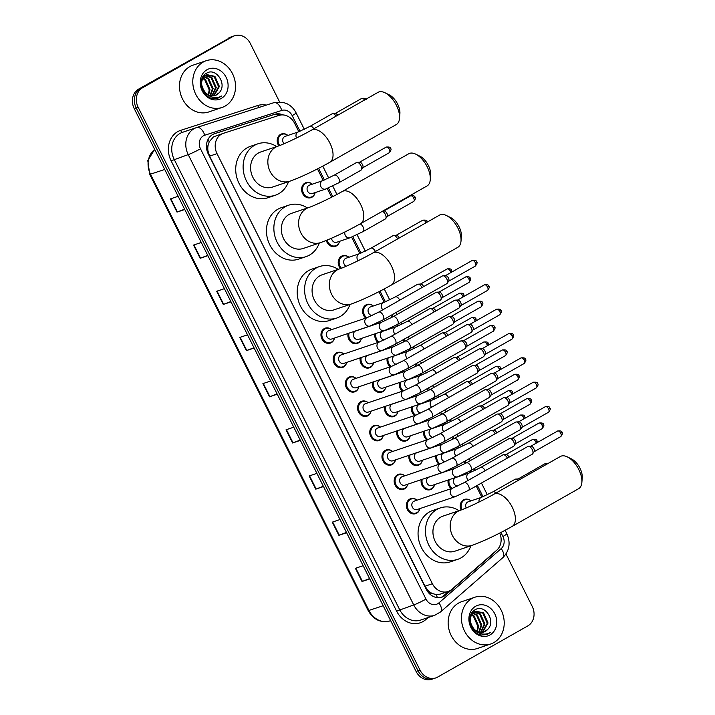 <?xml version="1.0" encoding="UTF-8"?>
<svg xmlns="http://www.w3.org/2000/svg" width="715" height="715" viewBox="0 0 715 715"><rect width="100%" height="100%" fill="white"/><g stroke="black" fill="none" stroke-linecap="round" stroke-linejoin="round"><path stroke-width="1.07" d="M315.109 192.692A7.901 6.712 -108.7 0 1 311.972 197.206A7.901 6.712 -108.7 0 1 310.971 197.653A7.901 6.712 -108.7 0 1 302.311 192.916A7.901 6.712 -108.7 0 1 304.921 183.129A7.901 6.712 -108.7 0 1 305.922 182.683A7.901 6.712 -108.7 0 1 312.214 184.121M339.509 241.411A7.901 6.712 -108.7 0 1 336.372 245.933A7.901 6.712 -108.7 0 1 335.38 246.38A7.901 6.712 -108.7 0 1 326.308 240.455M340.519 268.554A7.901 6.712 -108.7 0 1 341.52 256.22A7.901 6.712 -108.7 0 1 342.521 255.773A7.901 6.712 -108.7 0 1 348.813 257.212M365.767 318.104A7.901 6.712 -108.7 0 1 365.928 304.947A7.901 6.712 -108.7 0 1 366.92 304.501A7.901 6.712 -108.7 0 1 373.212 305.94M461.077 510.01A7.901 6.712 -108.7 0 1 463.526 499.856A7.901 6.712 -108.7 0 1 464.518 499.41A7.901 6.712 -108.7 0 1 470.819 500.849M278.814 145.851A7.901 6.712 -108.7 0 1 280.521 134.402A7.901 6.712 -108.7 0 1 281.513 133.964A7.901 6.712 -108.7 0 1 287.814 135.394M361.379 338.508A7.901 6.712 -108.7 0 1 358.242 343.021A7.901 6.712 -108.7 0 1 357.25 343.468A7.901 6.712 -108.7 0 1 350.252 341.359A7.901 6.712 -108.7 0 1 348.062 333.467M373.588 362.871A7.901 6.712 -108.7 0 1 370.442 367.385A7.901 6.712 -108.7 0 1 369.449 367.832A7.901 6.712 -108.7 0 1 362.451 365.723A7.901 6.712 -108.7 0 1 360.262 357.831M385.787 387.235A7.901 6.712 -108.7 0 1 382.641 391.749A7.901 6.712 -108.7 0 1 381.649 392.195A7.901 6.712 -108.7 0 1 374.651 390.077A7.901 6.712 -108.7 0 1 372.461 382.194M397.987 411.599A7.901 6.712 -108.7 0 1 394.841 416.112A7.901 6.712 -108.7 0 1 393.849 416.559A7.901 6.712 -108.7 0 1 386.851 414.441A7.901 6.712 -108.7 0 1 384.661 406.558M410.187 435.962A7.901 6.712 -108.7 0 1 407.05 440.476A7.901 6.712 -108.7 0 1 406.048 440.923A7.901 6.712 -108.7 0 1 399.05 438.804A7.901 6.712 -108.7 0 1 396.861 430.922M422.386 460.326A7.901 6.712 -108.7 0 1 419.249 464.839A7.901 6.712 -108.7 0 1 418.248 465.286A7.901 6.712 -108.7 0 1 411.25 463.168A7.901 6.712 -108.7 0 1 409.06 455.285M434.586 484.69A7.901 6.712 -108.7 0 1 431.449 489.203A7.901 6.712 -108.7 0 1 430.448 489.65A7.901 6.712 -108.7 0 1 423.45 487.532A7.901 6.712 -108.7 0 1 421.26 479.649M334.459 338.15A7.901 6.712 -108.7 0 1 331.322 342.664A7.901 6.712 -108.7 0 1 330.321 343.111A7.901 6.712 -108.7 0 1 321.661 338.383A7.901 6.712 -108.7 0 1 324.27 328.596A7.901 6.712 -108.7 0 1 325.262 328.149A7.901 6.712 -108.7 0 1 331.563 329.588M346.659 362.514A7.901 6.712 -108.7 0 1 343.522 367.027A7.901 6.712 -108.7 0 1 342.521 367.474A7.901 6.712 -108.7 0 1 333.86 362.746A7.901 6.712 -108.7 0 1 336.47 352.96A7.901 6.712 -108.7 0 1 337.462 352.513A7.901 6.712 -108.7 0 1 343.763 353.952M358.858 386.878A7.901 6.712 -108.7 0 1 355.721 391.391A7.901 6.712 -108.7 0 1 354.72 391.838A7.901 6.712 -108.7 0 1 346.06 387.11A7.901 6.712 -108.7 0 1 348.67 377.323A7.901 6.712 -108.7 0 1 349.662 376.877A7.901 6.712 -108.7 0 1 355.963 378.315M371.058 411.241A7.901 6.712 -108.7 0 1 367.921 415.755A7.901 6.712 -108.7 0 1 366.92 416.202A7.901 6.712 -108.7 0 1 358.26 411.465A7.901 6.712 -108.7 0 1 360.869 401.687A7.901 6.712 -108.7 0 1 361.87 401.24A7.901 6.712 -108.7 0 1 368.162 402.679M383.258 435.605A7.901 6.712 -108.7 0 1 380.121 440.118A7.901 6.712 -108.7 0 1 379.129 440.565A7.901 6.712 -108.7 0 1 370.459 435.828A7.901 6.712 -108.7 0 1 373.069 426.051A7.901 6.712 -108.7 0 1 374.07 425.604A7.901 6.712 -108.7 0 1 380.362 427.034M395.458 459.968A7.901 6.712 -108.7 0 1 392.32 464.482A7.901 6.712 -108.7 0 1 391.328 464.929A7.901 6.712 -108.7 0 1 382.659 460.192A7.901 6.712 -108.7 0 1 385.269 450.414A7.901 6.712 -108.7 0 1 386.27 449.967A7.901 6.712 -108.7 0 1 392.562 451.397M407.657 484.332A7.901 6.712 -108.7 0 1 404.52 488.846A7.901 6.712 -108.7 0 1 403.528 489.292A7.901 6.712 -108.7 0 1 394.859 484.555A7.901 6.712 -108.7 0 1 397.469 474.778A7.901 6.712 -108.7 0 1 398.469 474.331A7.901 6.712 -108.7 0 1 404.762 475.761M419.857 508.696A7.901 6.712 -108.7 0 1 416.72 513.209A7.901 6.712 -108.7 0 1 415.728 513.656A7.901 6.712 -108.7 0 1 407.067 508.919A7.901 6.712 -108.7 0 1 409.668 499.133A7.901 6.712 -108.7 0 1 410.669 498.695A7.901 6.712 -108.7 0 1 416.961 500.125M208.083 145.431A4.933 4.192 71.3 0 0 207.877 150.749L207.994 150.981A14.809 12.584 -108.7 0 1 208.083 145.431L209.209 141.829L213.454 136.887L223.277 133.356A14.809 12.584 71.3 0 0 221.418 134.197A14.809 12.584 71.3 0 0 217.02 153.636L432.387 583.717A14.809 12.584 71.3 0 0 448.135 591.502A14.809 12.584 71.3 0 0 451.808 589.375L496.719 550.237A14.809 12.584 71.3 0 0 499.758 533.068M298.825 131.748L294.571 123.248A14.809 12.584 71.3 0 0 278.975 115.419L223.429 133.312A14.809 12.584 71.3 0 0 223.277 133.356M432.486 593.548A14.809 12.584 -108.7 0 1 428.097 590.536L428.214 590.76A4.933 4.192 71.3 0 0 432.486 593.548L435.9 594.523L440.288 594.147L448.135 591.502M207.994 150.981L209.611 156.138L424.978 586.22L428.097 590.536M481.83 497.193L476.226 486.003M469.63 472.829L468.995 471.56M465.018 463.615L464.026 461.64M457.43 448.475L456.796 447.197M452.818 439.251L451.826 437.276M445.231 424.111L444.596 422.842M440.619 414.888L439.627 412.913M433.031 399.748L432.396 398.478M428.41 390.524L427.427 388.549M420.831 375.384L420.197 374.115M416.21 366.16L415.227 364.185M408.631 351.02L407.997 349.751M404.011 341.797L403.028 339.822M396.432 326.657L395.797 325.388M391.811 317.433L390.828 315.458M384.232 302.293L378.932 291.702M359.833 253.566L351.628 237.183M331.608 197.206L327.229 188.456M323.225 180.475L317.442 168.919M377.967 342.467A7.901 6.712 -108.7 0 1 374.982 333.825M390.167 366.831A7.901 6.712 -108.7 0 1 387.19 358.188M402.366 391.194A7.901 6.712 -108.7 0 1 399.39 382.552M414.566 415.558A7.901 6.712 -108.7 0 1 411.59 406.915M426.766 439.922A7.901 6.712 -108.7 0 1 423.789 431.279M438.974 464.285A7.901 6.712 -108.7 0 1 435.989 455.643M451.174 488.649A7.901 6.712 -108.7 0 1 448.189 480.006M283.024 114.918A14.809 12.584 71.3 0 0 274.676 114.32L214.661 133.642A14.809 12.584 71.3 0 0 214.518 133.696A14.809 12.584 71.3 0 0 212.65 134.527A14.809 12.584 71.3 0 0 208.262 153.966L426.274 589.339A14.809 12.584 71.3 0 0 442.013 597.123A14.809 12.584 71.3 0 0 445.695 594.996L494.208 552.713A14.809 12.584 71.3 0 0 495.763 551.068M505.979 554.018L532.237 606.436A14.809 12.584 -108.7 0 1 527.84 625.875L437.643 677.078A14.809 12.584 -108.7 0 1 435.775 677.918A14.809 12.584 -108.7 0 1 420.036 670.134L138.156 107.232A14.809 12.584 -108.7 0 1 142.544 87.793L232.741 36.59A14.809 12.584 -108.7 0 1 234.609 35.75A14.809 12.584 -108.7 0 1 250.348 43.535L279.565 101.87M435.775 677.918L431.833 679.25A14.809 12.584 -108.7 0 1 416.094 671.465L134.214 108.564A14.809 12.584 -108.7 0 1 138.603 89.125L230.775 37.252A14.809 12.584 -108.7 0 1 232.643 36.42A14.809 12.584 -108.7 0 0 230.775 37.252L140.578 88.454L232.741 36.59M134.214 108.564L136.181 107.894A14.809 12.584 -108.7 0 1 140.578 88.454A14.809 12.584 -108.7 0 0 136.181 107.894L418.06 670.795L136.181 107.894L138.156 107.232M433.808 678.58A14.809 12.584 -108.7 0 1 418.06 670.795A14.809 12.584 -108.7 0 0 433.808 678.58M448.779 591.251L443.72 595.667A14.809 12.584 -108.7 0 1 441.012 597.4M213.91 133.919L272.701 114.981A14.809 12.584 -108.7 0 1 279.967 115.151M369.584 578.596L362.013 581.51L369.735 578.9M363.131 565.708L355.409 568.318L362.013 581.51M346.462 532.425L338.892 535.338L346.614 532.729M340.009 519.528L332.287 522.147L338.892 535.338M323.341 486.245L315.771 489.158L323.493 486.549M316.888 473.357L309.157 475.967L315.771 489.158M300.22 440.074L292.641 442.987L300.372 440.369M293.767 427.177L286.036 429.795L292.641 442.987M184.604 209.191L177.025 212.105L184.756 209.495M178.151 196.303L170.42 198.913L177.025 212.105M207.725 255.371L200.155 258.285L207.877 255.666M201.273 242.474L193.542 245.084L200.155 258.285M230.847 301.542L223.277 304.456L230.999 301.846M224.394 288.654L216.672 291.264L223.277 304.456M253.968 347.722L246.398 350.636L254.12 348.017M247.515 334.826L239.793 337.435L246.398 350.636M277.098 393.894L269.519 396.807L277.25 394.197M270.636 381.006L262.914 383.615L269.519 396.807M228.8 37.922A14.809 12.584 -108.7 0 1 230.668 37.082L234.609 35.75M225.18 106.061A24.685 20.976 -108.7 0 1 222.07 107.456A24.685 20.976 -108.7 0 1 194.998 92.664A24.685 20.976 -108.7 0 1 203.158 62.089A24.685 20.976 -108.7 0 1 206.26 60.695A24.685 20.976 -108.7 0 1 233.331 75.486A24.685 20.976 -108.7 0 1 225.18 106.061M222.07 107.456L208.762 111.951A24.685 20.976 -108.7 0 1 181.69 97.169A24.685 20.976 -108.7 0 1 189.85 66.584A24.685 20.976 -108.7 0 1 192.952 65.19L206.26 60.695M213.579 95.855L218.602 86.738L214.151 76.621L206.733 74.825M213.982 95.801L219.389 86.47L214.929 76.362L207.118 74.682L205.008 75.549L201.836 79.043M207.118 74.682L205.786 75.29C200.441 79.794 200.263 85.478 205.259 92.342A11.154 9.483 -108.7 0 0 215.278 95.479A11.154 9.483 -108.7 0 0 216.681 94.845A11.154 9.483 -108.7 0 0 219.013 92.887C227.736 84.54 216.082 67.299 206.823 73.073C196.848 77.434 201.174 96.838 212.578 98.482L218.057 98.116L221.766 95.944L219.496 96.999C214.035 98.572 209.289 97.017 205.259 92.342M211.89 95.873L215.474 87.793L211.023 77.685L205.25 75.629M204.83 75.656L203.596 75.888M212.319 95.899L216.261 87.534L211.801 77.417L205.607 75.397M205.196 75.45L203.444 75.951M210.076 95.515L212.346 88.857L207.886 78.739L203.909 76.836M203.453 76.755L202.935 76.702M210.541 95.64L213.124 88.589L208.673 78.471L204.231 76.487M203.784 76.442L203.123 76.416M202.747 78.534L204.758 79.794L209.218 89.911L208.521 93.665A11.154 9.483 -108.7 0 1 208.145 94.684M208.619 94.934L209.996 89.643L205.545 79.535L203.015 78.051M202.854 90.546L206.34 94.183L208.288 95.247M215.161 95.515L219.013 92.887M206.984 69.739A16.096 13.674 -108.7 0 1 226.119 77.292A16.096 13.674 -108.7 0 1 221.346 98.411A16.096 13.674 -108.7 0 1 202.211 90.859A16.096 13.674 -108.7 0 1 206.984 69.739M218.048 98.125L221.766 95.944M385.028 92.78L389.264 94.872A13.576 7.061 60.4 0 1 397.62 104.068A13.576 7.061 60.4 0 1 399.9 113.605L399.524 118.324A18.51 9.626 -119.6 0 0 396.414 105.32A18.51 9.626 -119.6 0 0 385.028 92.78A18.51 9.626 -119.6 0 0 378.038 92.342L311.526 130.103A18.51 9.626 60.4 0 1 329.901 143.08A18.51 9.626 60.4 0 1 329.803 162.296L396.316 124.544A18.51 9.626 -119.6 0 0 399.524 118.324M311.526 130.103C301.104 136.118 283.48 144.403 277.947 146.155L260.698 151.982A18.51 15.73 71.3 0 0 258.374 153.028A18.51 15.73 71.3 0 0 252.252 175.962A18.51 15.73 71.3 0 0 272.558 187.053L289.807 181.226C301.542 176.927 314.877 170.617 329.803 162.296M288.547 181.646A27.152 23.077 -108.7 0 1 278.743 193.702A27.152 23.077 -108.7 0 1 275.32 195.24A27.152 23.077 -108.7 0 1 245.549 178.965A27.152 23.077 -108.7 0 1 254.513 145.333A27.152 23.077 -108.7 0 1 257.936 143.795A27.152 23.077 -108.7 0 1 276.696 146.575M275.32 195.24L267.928 197.733A27.152 23.077 -108.7 0 1 238.158 181.467A27.152 23.077 -108.7 0 1 247.122 147.826A27.152 23.077 -108.7 0 1 250.545 146.298L257.936 143.795M415.764 154.172L420.009 156.263A13.576 7.061 60.4 0 1 428.365 165.46A13.576 7.061 60.4 0 1 430.636 174.996L430.269 179.715A18.51 9.626 -119.6 0 0 427.159 166.711A18.51 9.626 -119.6 0 0 415.764 154.172A18.51 9.626 -119.6 0 0 408.783 153.734L342.271 191.495A18.51 9.626 60.4 0 1 360.646 204.472A18.51 9.626 60.4 0 1 360.548 223.688L427.061 185.936A18.51 9.626 -119.6 0 0 430.269 179.715M342.271 191.495C331.849 197.51 314.216 205.795 308.692 207.547L291.443 213.374A18.51 15.73 71.3 0 0 289.11 214.42A18.51 15.73 71.3 0 0 282.997 237.353A18.51 15.73 71.3 0 0 303.303 248.445L320.552 242.617C332.287 238.318 345.613 232.009 360.548 223.688M319.292 243.037A27.152 23.077 -108.7 0 1 309.488 255.094A27.152 23.077 -108.7 0 1 306.065 256.631A27.152 23.077 -108.7 0 1 276.294 240.356A27.152 23.077 -108.7 0 1 285.258 206.724A27.152 23.077 -108.7 0 1 288.681 205.187A27.152 23.077 -108.7 0 1 307.432 207.967M306.065 256.631L298.673 259.125A27.152 23.077 -108.7 0 1 268.894 242.859A27.152 23.077 -108.7 0 1 277.867 209.218A27.152 23.077 -108.7 0 1 281.29 207.69L288.681 205.187M446.509 215.564L450.754 217.655A13.576 7.061 60.4 0 1 459.101 226.852A13.576 7.061 60.4 0 1 461.381 236.388L461.005 241.107A18.51 9.626 -119.6 0 0 457.904 228.103A18.51 9.626 -119.6 0 0 446.509 215.564A18.51 9.626 -119.6 0 0 439.519 215.126L373.007 252.887A18.51 9.626 60.4 0 1 391.391 265.864A18.51 9.626 60.4 0 1 391.284 285.079L457.797 247.327A18.51 9.626 -119.6 0 0 461.005 241.107M373.007 252.887C362.594 258.901 344.961 267.187 339.437 268.938L322.188 274.766A18.51 15.73 71.3 0 0 319.855 275.811A18.51 15.73 71.3 0 0 313.742 298.745A18.51 15.73 71.3 0 0 334.039 309.836L351.288 304.009C363.023 299.71 376.358 293.4 391.284 285.079M350.028 304.429A27.152 23.077 -108.7 0 1 340.224 316.486A27.152 23.077 -108.7 0 1 336.81 318.023A27.152 23.077 -108.7 0 1 307.03 301.748A27.152 23.077 -108.7 0 1 316.003 268.116A27.152 23.077 -108.7 0 1 319.417 266.579A27.152 23.077 -108.7 0 1 338.177 269.358M336.81 318.023L329.418 320.517A27.152 23.077 -108.7 0 1 299.639 304.25A27.152 23.077 -108.7 0 1 308.612 270.61A27.152 23.077 -108.7 0 1 312.026 269.081L319.417 266.579M567.37 456.912L571.607 459.003A13.576 7.061 60.4 0 1 579.963 468.2A13.576 7.061 60.4 0 1 582.242 477.736L581.867 482.446A18.51 9.626 -119.6 0 0 578.757 469.451A18.51 9.626 -119.6 0 0 567.37 456.912A18.51 9.626 -119.6 0 0 560.381 456.474L493.868 494.235A18.51 9.626 60.4 0 1 512.244 507.203A18.51 9.626 60.4 0 1 512.146 526.428L578.658 488.667A18.51 9.626 -119.6 0 0 581.867 482.446M493.868 494.235C483.447 500.25 465.823 508.535 460.29 510.278L443.041 516.114A18.51 15.73 71.3 0 0 440.717 517.159A18.51 15.73 71.3 0 0 434.595 540.093A18.51 15.73 71.3 0 0 454.901 551.185L472.15 545.357C483.885 541.058 497.22 534.749 512.146 526.428M470.89 545.777A27.152 23.077 -108.7 0 1 461.086 557.834A27.152 23.077 -108.7 0 1 457.663 559.371A27.152 23.077 -108.7 0 1 427.892 543.096A27.152 23.077 -108.7 0 1 436.856 509.464A27.152 23.077 -108.7 0 1 440.279 507.927A27.152 23.077 -108.7 0 1 459.03 510.707M457.663 559.371L450.271 561.865A27.152 23.077 -108.7 0 1 420.5 545.599A27.152 23.077 -108.7 0 1 429.465 511.958A27.152 23.077 -108.7 0 1 432.888 510.43L440.279 507.927M383.052 319.873L370.021 326.049L331.68 339.008A4.442 3.772 -108.7 0 1 326.809 336.345A4.442 3.772 -108.7 0 1 328.274 330.839A4.442 3.772 -108.7 0 1 328.837 330.589L367.179 317.63L378.673 312.142A4.442 2.306 60.4 0 1 383.079 315.261A4.442 2.306 60.4 0 1 383.204 315.512A4.442 2.306 60.4 0 1 383.052 319.873L446.821 283.676A4.442 2.306 60.4 0 1 446.607 283.766M334.477 338.061A7.4 6.292 -108.7 0 1 331.59 342.056A7.4 6.292 -108.7 0 1 330.661 342.476A7.4 6.292 -108.7 0 1 322.536 338.043A7.4 6.292 -108.7 0 1 324.985 328.864A7.4 6.292 -108.7 0 1 325.915 328.453A7.4 6.292 -108.7 0 1 331.635 329.642M378.673 312.142L442.433 275.945A4.442 2.306 60.4 0 1 442.648 275.856A4.442 2.306 60.4 0 1 443.014 275.784A4.442 2.306 60.4 0 1 446.839 279.065A4.442 2.306 60.4 0 1 447.259 283.256A4.442 2.306 60.4 0 1 446.821 283.676M445.391 275.704A3.209 1.671 60.4 0 1 445.66 275.65A3.209 1.671 60.4 0 1 448.43 278.019A3.209 1.671 60.4 0 1 448.725 281.049L447.259 283.256M395.261 344.237L382.221 350.413L343.879 363.372A4.442 3.772 -108.7 0 1 339.008 360.709A4.442 3.772 -108.7 0 1 340.474 355.203A4.442 3.772 -108.7 0 1 341.037 354.953L379.379 341.993L390.873 336.506A4.442 2.306 60.4 0 1 395.279 339.625A4.442 2.306 60.4 0 1 395.404 339.875A4.442 2.306 60.4 0 1 395.261 344.237L459.021 308.04A4.442 2.306 60.4 0 1 458.807 308.129M346.677 362.425A7.4 6.292 -108.7 0 1 343.79 366.42A7.4 6.292 -108.7 0 1 342.86 366.84A7.4 6.292 -108.7 0 1 334.736 362.407A7.4 6.292 -108.7 0 1 337.185 353.228A7.4 6.292 -108.7 0 1 338.115 352.817A7.4 6.292 -108.7 0 1 343.835 354.005M390.873 336.506L454.633 300.309A4.442 2.306 60.4 0 1 454.847 300.22A4.442 2.306 60.4 0 1 455.214 300.148A4.442 2.306 60.4 0 1 459.048 303.428A4.442 2.306 60.4 0 1 459.459 307.62A4.442 2.306 60.4 0 1 459.021 308.04M457.591 300.068A3.209 1.671 60.4 0 1 457.859 300.014A3.209 1.671 60.4 0 1 460.63 302.382A3.209 1.671 60.4 0 1 460.925 305.412L459.459 307.62M407.461 368.6L394.421 374.767L356.079 387.736A4.442 3.772 -108.7 0 1 351.208 385.072A4.442 3.772 -108.7 0 1 352.674 379.567A4.442 3.772 -108.7 0 1 353.237 379.316L391.579 366.357L403.072 360.869A4.442 2.306 60.4 0 1 407.479 363.989A4.442 2.306 60.4 0 1 407.604 364.23A4.442 2.306 60.4 0 1 407.461 368.6L471.221 332.404A4.442 2.306 60.4 0 1 471.006 332.493M358.876 386.788A7.4 6.292 -108.7 0 1 355.99 390.783A7.4 6.292 -108.7 0 1 355.06 391.203A7.4 6.292 -108.7 0 1 346.936 386.77A7.4 6.292 -108.7 0 1 349.385 377.592A7.4 6.292 -108.7 0 1 350.314 377.171A7.4 6.292 -108.7 0 1 356.034 378.369M403.072 360.869L466.832 324.673A4.442 2.306 60.4 0 1 467.047 324.583A4.442 2.306 60.4 0 1 467.413 324.512A4.442 2.306 60.4 0 1 471.248 327.792A4.442 2.306 60.4 0 1 471.659 331.983A4.442 2.306 60.4 0 1 471.221 332.404M469.791 324.431A3.209 1.671 60.4 0 1 470.059 324.378A3.209 1.671 60.4 0 1 472.829 326.746A3.209 1.671 60.4 0 1 473.124 329.776L471.659 331.983M419.66 392.964L406.62 399.131L368.279 412.099A4.442 3.772 -108.7 0 1 363.408 409.436A4.442 3.772 -108.7 0 1 364.873 403.93A4.442 3.772 -108.7 0 1 365.437 403.68L403.778 390.721L415.272 385.233A4.442 2.306 60.4 0 1 419.678 388.343A4.442 2.306 60.4 0 1 419.803 388.594A4.442 2.306 60.4 0 1 419.66 392.964L483.42 356.767A4.442 2.306 60.4 0 1 483.206 356.856M371.076 411.152A7.4 6.292 -108.7 0 1 368.189 415.147A7.4 6.292 -108.7 0 1 367.26 415.567A7.4 6.292 -108.7 0 1 359.136 411.134A7.4 6.292 -108.7 0 1 361.584 401.955A7.4 6.292 -108.7 0 1 362.514 401.535A7.4 6.292 -108.7 0 1 368.234 402.733M415.272 385.233L479.032 349.036A4.442 2.306 60.4 0 1 479.247 348.947A4.442 2.306 60.4 0 1 479.613 348.875A4.442 2.306 60.4 0 1 483.447 352.146A4.442 2.306 60.4 0 1 483.858 356.347A4.442 2.306 60.4 0 1 483.42 356.767M481.999 348.795A3.209 1.671 60.4 0 1 482.259 348.741A3.209 1.671 60.4 0 1 485.029 351.11A3.209 1.671 60.4 0 1 485.324 354.139L483.858 356.347M431.86 417.328L418.829 423.495L380.478 436.463A4.442 3.772 -108.7 0 1 375.607 433.799A4.442 3.772 -108.7 0 1 377.073 428.294A4.442 3.772 -108.7 0 1 377.636 428.044L415.978 415.084L427.472 409.597A4.442 2.306 60.4 0 1 431.878 412.707A4.442 2.306 60.4 0 1 432.003 412.957A4.442 2.306 60.4 0 1 431.86 417.328L495.62 381.131A4.442 2.306 60.4 0 1 495.406 381.22M383.276 435.515A7.4 6.292 -108.7 0 1 380.389 439.511A7.4 6.292 -108.7 0 1 379.459 439.931A7.4 6.292 -108.7 0 1 371.335 435.498A7.4 6.292 -108.7 0 1 373.784 426.319A7.4 6.292 -108.7 0 1 374.714 425.899A7.4 6.292 -108.7 0 1 380.434 427.096M427.472 409.597L491.232 373.4A4.442 2.306 60.4 0 1 491.446 373.302A4.442 2.306 60.4 0 1 491.813 373.239A4.442 2.306 60.4 0 1 495.647 376.51A4.442 2.306 60.4 0 1 496.058 380.711A4.442 2.306 60.4 0 1 495.62 381.131M494.199 373.159A3.209 1.671 60.4 0 1 494.458 373.105A3.209 1.671 60.4 0 1 497.229 375.473A3.209 1.671 60.4 0 1 497.524 378.503L496.058 380.711M444.06 441.691L431.029 447.858L392.678 460.826A4.442 3.772 -108.7 0 1 387.807 458.163A4.442 3.772 -108.7 0 1 389.282 452.658A4.442 3.772 -108.7 0 1 389.836 452.407L428.178 439.448L439.671 433.96A4.442 2.306 60.4 0 1 444.078 437.071A4.442 2.306 60.4 0 1 444.203 437.321A4.442 2.306 60.4 0 1 444.06 441.691L507.82 405.494A4.442 2.306 60.4 0 1 507.605 405.584M395.484 459.879A7.4 6.292 -108.7 0 1 392.589 463.874A7.4 6.292 -108.7 0 1 391.659 464.294A7.4 6.292 -108.7 0 1 383.535 459.861A7.4 6.292 -108.7 0 1 385.984 450.682A7.4 6.292 -108.7 0 1 386.913 450.262A7.4 6.292 -108.7 0 1 392.633 451.46M439.671 433.96L503.432 397.763A4.442 2.306 60.4 0 1 503.646 397.665A4.442 2.306 60.4 0 1 504.012 397.603A4.442 2.306 60.4 0 1 507.847 400.874A4.442 2.306 60.4 0 1 508.258 405.074A4.442 2.306 60.4 0 1 507.82 405.494M506.399 397.522A3.209 1.671 60.4 0 1 506.667 397.469A3.209 1.671 60.4 0 1 509.429 399.837A3.209 1.671 60.4 0 1 509.724 402.867L508.258 405.074M456.259 466.055L443.229 472.222L404.887 485.181A4.442 3.772 -108.7 0 1 400.007 482.527A4.442 3.772 -108.7 0 1 401.481 477.021A4.442 3.772 -108.7 0 1 402.036 476.771L440.377 463.812L451.871 458.324A4.442 2.306 60.4 0 1 456.286 461.434A4.442 2.306 60.4 0 1 456.402 461.684A4.442 2.306 60.4 0 1 456.259 466.055L520.02 429.849A4.442 2.306 60.4 0 1 519.805 429.947M407.684 484.243A7.4 6.292 -108.7 0 1 404.788 488.238A7.4 6.292 -108.7 0 1 403.859 488.658A7.4 6.292 -108.7 0 1 395.735 484.225A7.4 6.292 -108.7 0 1 398.183 475.046A7.4 6.292 -108.7 0 1 399.122 474.626A7.4 6.292 -108.7 0 1 404.833 475.824M451.871 458.324L515.631 422.127A4.442 2.306 60.4 0 1 515.846 422.029A4.442 2.306 60.4 0 1 516.212 421.966A4.442 2.306 60.4 0 1 520.046 425.237A4.442 2.306 60.4 0 1 520.457 429.438A4.442 2.306 60.4 0 1 520.02 429.849M518.598 421.886A3.209 1.671 60.4 0 1 518.867 421.832A3.209 1.671 60.4 0 1 521.628 424.201A3.209 1.671 60.4 0 1 521.923 427.23L520.457 429.438M468.459 490.41L455.428 496.585L417.086 509.545A4.442 3.772 -108.7 0 1 412.206 506.89A4.442 3.772 -108.7 0 1 413.681 501.385A4.442 3.772 -108.7 0 1 414.235 501.135L452.577 488.166L464.071 482.688A4.442 2.306 60.4 0 1 468.486 485.798A4.442 2.306 60.4 0 1 468.602 486.048A4.442 2.306 60.4 0 1 468.459 490.41L532.219 454.213A4.442 2.306 60.4 0 1 532.014 454.311M419.884 508.606A7.4 6.292 -108.7 0 1 416.988 512.601A7.4 6.292 -108.7 0 1 416.058 513.021A7.4 6.292 -108.7 0 1 407.943 508.579A7.4 6.292 -108.7 0 1 410.383 499.41A7.4 6.292 -108.7 0 1 411.322 498.99A7.4 6.292 -108.7 0 1 417.033 500.187M464.071 482.688L527.831 446.491A4.442 2.306 60.4 0 1 528.045 446.392A4.442 2.306 60.4 0 1 528.412 446.33A4.442 2.306 60.4 0 1 532.246 449.601A4.442 2.306 60.4 0 1 532.657 453.802A4.442 2.306 60.4 0 1 532.219 454.213M530.798 446.249A3.209 1.671 60.4 0 1 531.066 446.196A3.209 1.671 60.4 0 1 533.828 448.564A3.209 1.671 60.4 0 1 534.132 451.594L532.657 453.802M435.828 292.498A4.442 2.306 60.4 0 1 436.016 292.364A4.442 2.306 60.4 0 1 436.23 292.265A4.442 2.306 60.4 0 1 436.597 292.194A4.442 2.306 60.4 0 1 440.217 295.081A4.442 2.306 60.4 0 1 440.842 299.674A4.442 2.306 60.4 0 1 440.404 300.086L397.469 324.458L384.429 330.634L358.608 339.366A4.442 3.772 -108.7 0 1 353.737 336.702A4.442 3.772 -108.7 0 1 355.203 331.197A4.442 3.772 -108.7 0 1 355.766 330.947L381.587 322.215L393.08 316.736A4.442 2.306 60.4 0 1 393.286 316.638A4.442 2.306 60.4 0 1 397.612 320.097A4.442 2.306 60.4 0 1 397.469 324.458A4.442 2.306 60.4 0 1 397.254 324.556M361.406 338.418A7.4 6.292 -108.7 0 1 358.519 342.422A7.4 6.292 -108.7 0 1 357.589 342.834A7.4 6.292 -108.7 0 1 350.913 340.724A7.4 6.292 -108.7 0 1 349.045 333.136M438.974 292.113A3.209 1.671 60.4 0 1 439.242 292.069A3.209 1.671 60.4 0 1 442.013 294.437A3.209 1.671 60.4 0 1 442.308 297.467L440.842 299.674M448.028 316.852A4.442 2.306 60.4 0 1 448.216 316.727A4.442 2.306 60.4 0 1 448.43 316.629A4.442 2.306 60.4 0 1 448.797 316.557A4.442 2.306 60.4 0 1 452.416 319.444A4.442 2.306 60.4 0 1 453.042 324.038A4.442 2.306 60.4 0 1 452.604 324.449L409.668 348.822L396.628 354.998L370.808 363.729A4.442 3.772 -108.7 0 1 365.937 361.066A4.442 3.772 -108.7 0 1 367.403 355.561A4.442 3.772 -108.7 0 1 367.966 355.31L393.786 346.578L405.28 341.1A4.442 2.306 60.4 0 1 405.485 341.001A4.442 2.306 60.4 0 1 409.811 344.46A4.442 2.306 60.4 0 1 409.668 348.822A4.442 2.306 60.4 0 1 409.454 348.92M373.605 362.782A7.4 6.292 -108.7 0 1 370.719 366.786A7.4 6.292 -108.7 0 1 369.789 367.197A7.4 6.292 -108.7 0 1 363.113 365.088A7.4 6.292 -108.7 0 1 361.245 357.5M451.174 316.477A3.209 1.671 60.4 0 1 451.442 316.432A3.209 1.671 60.4 0 1 454.213 318.801A3.209 1.671 60.4 0 1 454.508 321.83L453.042 324.038M460.228 341.216A4.442 2.306 60.4 0 1 460.415 341.091A4.442 2.306 60.4 0 1 460.63 340.992A4.442 2.306 60.4 0 1 460.996 340.921A4.442 2.306 60.4 0 1 464.616 343.808A4.442 2.306 60.4 0 1 465.242 348.402A4.442 2.306 60.4 0 1 464.804 348.813L421.868 373.185L408.837 379.361L383.008 388.093A4.442 3.772 -108.7 0 1 378.137 385.43A4.442 3.772 -108.7 0 1 379.602 379.924A4.442 3.772 -108.7 0 1 380.166 379.674L405.986 370.942L417.48 365.463A4.442 2.306 60.4 0 1 417.694 365.365A4.442 2.306 60.4 0 1 422.011 368.824A4.442 2.306 60.4 0 1 421.868 373.185A4.442 2.306 60.4 0 1 421.653 373.284M385.805 387.146A7.4 6.292 -108.7 0 1 382.918 391.15A7.4 6.292 -108.7 0 1 381.989 391.561A7.4 6.292 -108.7 0 1 375.312 389.452A7.4 6.292 -108.7 0 1 373.445 381.864M463.374 340.841A3.209 1.671 60.4 0 1 463.642 340.796A3.209 1.671 60.4 0 1 466.412 343.164A3.209 1.671 60.4 0 1 466.707 346.194L465.242 348.402M472.427 365.58A4.442 2.306 60.4 0 1 472.615 365.454A4.442 2.306 60.4 0 1 472.829 365.356A4.442 2.306 60.4 0 1 473.196 365.285A4.442 2.306 60.4 0 1 476.816 368.171A4.442 2.306 60.4 0 1 477.441 372.765A4.442 2.306 60.4 0 1 477.003 373.176L434.068 397.549L421.037 403.725L395.207 412.457A4.442 3.772 -108.7 0 1 390.336 409.793A4.442 3.772 -108.7 0 1 391.802 404.288A4.442 3.772 -108.7 0 1 392.365 404.038L418.186 395.306L429.679 389.827A4.442 2.306 60.4 0 1 429.894 389.729A4.442 2.306 60.4 0 1 434.211 393.187A4.442 2.306 60.4 0 1 434.068 397.549A4.442 2.306 60.4 0 1 433.853 397.647M398.005 411.509A7.4 6.292 -108.7 0 1 395.118 415.504A7.4 6.292 -108.7 0 1 394.188 415.924A7.4 6.292 -108.7 0 1 387.512 413.815A7.4 6.292 -108.7 0 1 385.644 406.227M475.573 365.204A3.209 1.671 60.4 0 1 475.841 365.159A3.209 1.671 60.4 0 1 478.612 367.519A3.209 1.671 60.4 0 1 478.907 370.558L477.441 372.765M484.627 389.943A4.442 2.306 60.4 0 1 484.815 389.809A4.442 2.306 60.4 0 1 485.029 389.72A4.442 2.306 60.4 0 1 485.396 389.648A4.442 2.306 60.4 0 1 489.015 392.535A4.442 2.306 60.4 0 1 489.641 397.12A4.442 2.306 60.4 0 1 489.203 397.54L446.267 421.913L433.236 428.088L407.407 436.82A4.442 3.772 -108.7 0 1 402.536 434.157A4.442 3.772 -108.7 0 1 404.002 428.651A4.442 3.772 -108.7 0 1 404.565 428.401L430.385 419.669L441.879 414.191A4.442 2.306 60.4 0 1 442.093 414.092A4.442 2.306 60.4 0 1 446.41 417.551A4.442 2.306 60.4 0 1 446.267 421.913A4.442 2.306 60.4 0 1 446.053 422.011M410.204 435.873A7.4 6.292 -108.7 0 1 407.318 439.868A7.4 6.292 -108.7 0 1 406.388 440.288A7.4 6.292 -108.7 0 1 399.712 438.179A7.4 6.292 -108.7 0 1 397.844 430.591M487.773 389.568A3.209 1.671 60.4 0 1 488.041 389.523A3.209 1.671 60.4 0 1 490.812 391.883A3.209 1.671 60.4 0 1 491.107 394.921L489.641 397.12M496.827 414.307A4.442 2.306 60.4 0 1 497.014 414.173A4.442 2.306 60.4 0 1 497.229 414.083A4.442 2.306 60.4 0 1 497.595 414.012A4.442 2.306 60.4 0 1 501.215 416.899A4.442 2.306 60.4 0 1 501.841 421.484A4.442 2.306 60.4 0 1 501.403 421.904L458.467 446.276L445.436 452.452L419.607 461.184A4.442 3.772 -108.7 0 1 414.736 458.521A4.442 3.772 -108.7 0 1 416.202 453.015A4.442 3.772 -108.7 0 1 416.765 452.765L442.585 444.033L454.079 438.554A4.442 2.306 60.4 0 1 454.293 438.456A4.442 2.306 60.4 0 1 458.61 441.915A4.442 2.306 60.4 0 1 458.467 446.276A4.442 2.306 60.4 0 1 458.252 446.375M422.404 460.237A7.4 6.292 -108.7 0 1 419.517 464.232A7.4 6.292 -108.7 0 1 418.588 464.652A7.4 6.292 -108.7 0 1 411.911 462.542A7.4 6.292 -108.7 0 1 410.044 454.955M499.982 413.931A3.209 1.671 60.4 0 1 500.241 413.887A3.209 1.671 60.4 0 1 503.011 416.246A3.209 1.671 60.4 0 1 503.306 419.285L501.841 421.484M509.026 438.67A4.442 2.306 60.4 0 1 509.214 438.536A4.442 2.306 60.4 0 1 509.429 438.447A4.442 2.306 60.4 0 1 509.795 438.375A4.442 2.306 60.4 0 1 513.415 441.262A4.442 2.306 60.4 0 1 514.04 445.847A4.442 2.306 60.4 0 1 513.602 446.267L470.667 470.64L457.636 476.816L431.806 485.548A4.442 3.772 -108.7 0 1 426.935 482.884A4.442 3.772 -108.7 0 1 428.401 477.379A4.442 3.772 -108.7 0 1 428.964 477.128L454.785 468.397L466.278 462.918A4.442 2.306 60.4 0 1 466.493 462.82A4.442 2.306 60.4 0 1 470.81 466.278A4.442 2.306 60.4 0 1 470.667 470.64A4.442 2.306 60.4 0 1 470.452 470.738M434.604 484.6A7.4 6.292 -108.7 0 1 431.717 488.595A7.4 6.292 -108.7 0 1 430.788 489.015A7.4 6.292 -108.7 0 1 424.111 486.906A7.4 6.292 -108.7 0 1 422.243 479.318M512.181 438.295A3.209 1.671 60.4 0 1 512.449 438.25A3.209 1.671 60.4 0 1 515.211 440.61A3.209 1.671 60.4 0 1 515.506 443.649L514.04 445.847M284.096 143.733A4.442 3.772 -108.7 0 1 284.525 136.654A4.442 3.772 -108.7 0 1 285.088 136.404L298.396 131.9L309.881 126.421A4.442 2.306 60.4 0 1 310.096 126.323A4.442 2.306 60.4 0 1 313.867 128.772M331.912 113.935A4.442 2.306 60.4 0 1 332.109 113.801A4.442 2.306 60.4 0 1 332.314 113.712A4.442 2.306 60.4 0 1 332.69 113.64A4.442 2.306 60.4 0 1 336.086 116.161M279.708 145.52A7.4 6.292 -108.7 0 1 281.236 134.679A7.4 6.292 -108.7 0 1 282.166 134.259A7.4 6.292 -108.7 0 1 287.886 135.457M335.067 113.56A3.209 1.671 60.4 0 1 335.335 113.515A3.209 1.671 60.4 0 1 337.721 115.231M356.32 162.662A4.442 2.306 60.4 0 1 356.508 162.528A4.442 2.306 60.4 0 1 356.714 162.439A4.442 2.306 60.4 0 1 357.089 162.368A4.442 2.306 60.4 0 1 360.709 165.254A4.442 2.306 60.4 0 1 361.334 169.839A4.442 2.306 60.4 0 1 360.896 170.259L338.669 182.87L325.638 189.046L312.33 193.542A4.442 3.772 -108.7 0 1 307.459 190.878A4.442 3.772 -108.7 0 1 308.925 185.382A4.442 3.772 -108.7 0 1 309.488 185.131L322.796 180.627L334.289 175.148A4.442 2.306 60.4 0 1 334.495 175.05A4.442 2.306 60.4 0 1 338.821 178.509A4.442 2.306 60.4 0 1 338.669 182.87A4.442 2.306 60.4 0 1 338.463 182.969M315.127 192.594A7.4 6.292 -108.7 0 1 312.241 196.598A7.4 6.292 -108.7 0 1 311.311 197.018A7.4 6.292 -108.7 0 1 303.187 192.576A7.4 6.292 -108.7 0 1 305.636 183.406A7.4 6.292 -108.7 0 1 306.565 182.986A7.4 6.292 -108.7 0 1 312.285 184.184M359.466 162.287A3.209 1.671 60.4 0 1 359.734 162.242A3.209 1.671 60.4 0 1 362.496 164.602A3.209 1.671 60.4 0 1 362.8 167.632L361.334 169.839M360.181 223.893A4.442 2.306 60.4 0 1 363.22 227.236A4.442 2.306 60.4 0 1 363.077 231.597L350.037 237.773L336.738 242.269A4.442 3.772 -108.7 0 1 331.501 238.256M339.536 241.321A7.4 6.292 -108.7 0 1 336.64 245.325A7.4 6.292 -108.7 0 1 335.71 245.745A7.4 6.292 -108.7 0 1 327.184 240.097M383.866 211.014A3.209 1.671 60.4 0 1 384.134 210.961A3.209 1.671 60.4 0 1 386.904 213.329A3.209 1.671 60.4 0 1 387.199 216.359L385.734 218.567A4.442 2.306 60.4 0 1 385.296 218.987A4.442 2.306 60.4 0 1 385.081 219.076M382.409 211.283A4.442 2.306 60.4 0 1 385.448 214.643A4.442 2.306 60.4 0 1 385.734 218.567M346.078 266.311A4.442 3.772 -108.7 0 1 343.674 262.342A4.442 3.772 -108.7 0 1 345.533 258.464A4.442 3.772 -108.7 0 1 346.087 258.213L359.395 253.718L370.888 248.239A4.442 2.306 60.4 0 1 371.094 248.141A4.442 2.306 60.4 0 1 375.393 251.537M392.919 235.753A4.442 2.306 60.4 0 1 393.107 235.619A4.442 2.306 60.4 0 1 393.322 235.53A4.442 2.306 60.4 0 1 393.688 235.458A4.442 2.306 60.4 0 1 397.612 238.926M341.43 268.205A7.4 6.292 -108.7 0 1 342.235 256.497A7.4 6.292 -108.7 0 1 343.173 256.077A7.4 6.292 -108.7 0 1 348.884 257.275M396.065 235.378A3.209 1.671 60.4 0 1 396.333 235.324A3.209 1.671 60.4 0 1 399.104 237.693A3.209 1.671 60.4 0 1 399.238 237.997M372.122 315.53A4.442 3.772 -108.7 0 1 368.234 312.017A4.442 3.772 -108.7 0 1 369.932 307.191A4.442 3.772 -108.7 0 1 370.486 306.941L383.794 302.445L395.288 296.957A4.442 2.306 60.4 0 1 395.502 296.868A4.442 2.306 60.4 0 1 399.748 300.175M417.319 284.481A4.442 2.306 60.4 0 1 417.506 284.347A4.442 2.306 60.4 0 1 417.721 284.257A4.442 2.306 60.4 0 1 418.087 284.186A4.442 2.306 60.4 0 1 421.966 287.564M366.759 317.773A7.4 6.292 -108.7 0 1 366.634 305.225A7.4 6.292 -108.7 0 1 367.573 304.805A7.4 6.292 -108.7 0 1 373.284 305.993M420.465 284.105A3.209 1.671 60.4 0 1 420.733 284.052A3.209 1.671 60.4 0 1 423.503 286.42A3.209 1.671 60.4 0 1 423.602 286.635M384.321 339.893A4.442 3.772 -108.7 0 1 380.434 336.381A4.442 3.772 -108.7 0 1 382.132 331.554A4.442 3.772 -108.7 0 1 382.686 331.304L395.994 326.809L407.487 321.321A4.442 2.306 60.4 0 1 407.702 321.232A4.442 2.306 60.4 0 1 411.947 324.538M429.518 308.844A4.442 2.306 60.4 0 1 429.706 308.71A4.442 2.306 60.4 0 1 429.921 308.621A4.442 2.306 60.4 0 1 430.287 308.549A4.442 2.306 60.4 0 1 434.166 311.928M378.959 342.136A7.4 6.292 -108.7 0 1 375.974 333.494M432.664 308.469A3.209 1.671 60.4 0 1 432.933 308.415A3.209 1.671 60.4 0 1 435.703 310.784A3.209 1.671 60.4 0 1 435.801 310.998M396.521 364.257A4.442 3.772 -108.7 0 1 392.633 360.744A4.442 3.772 -108.7 0 1 394.331 355.918A4.442 3.772 -108.7 0 1 394.886 355.668L408.194 351.172L419.687 345.685A4.442 2.306 60.4 0 1 419.902 345.595A4.442 2.306 60.4 0 1 424.147 348.902M441.718 333.208A4.442 2.306 60.4 0 1 441.906 333.074A4.442 2.306 60.4 0 1 442.12 332.976A4.442 2.306 60.4 0 1 442.487 332.913A4.442 2.306 60.4 0 1 446.366 336.291M391.159 366.5A7.4 6.292 -108.7 0 1 388.173 357.858M444.873 332.832A3.209 1.671 60.4 0 1 445.132 332.779A3.209 1.671 60.4 0 1 447.903 335.147A3.209 1.671 60.4 0 1 448.001 335.362M408.721 388.611A4.442 3.772 -108.7 0 1 404.833 385.108A4.442 3.772 -108.7 0 1 406.531 380.282A4.442 3.772 -108.7 0 1 407.085 380.031L420.393 375.536L431.887 370.048A4.442 2.306 60.4 0 1 432.101 369.959A4.442 2.306 60.4 0 1 436.347 373.266M453.918 357.572A4.442 2.306 60.4 0 1 454.105 357.437A4.442 2.306 60.4 0 1 454.32 357.339A4.442 2.306 60.4 0 1 454.686 357.277A4.442 2.306 60.4 0 1 458.565 360.655M403.358 390.855A7.4 6.292 -108.7 0 1 400.373 382.221M457.073 357.196A3.209 1.671 60.4 0 1 457.332 357.143A3.209 1.671 60.4 0 1 460.102 359.511A3.209 1.671 60.4 0 1 460.201 359.725M420.921 412.975A4.442 3.772 -108.7 0 1 417.033 409.472A4.442 3.772 -108.7 0 1 418.731 404.645A4.442 3.772 -108.7 0 1 419.294 404.395L432.593 399.9L444.087 394.412A4.442 2.306 60.4 0 1 444.301 394.322A4.442 2.306 60.4 0 1 448.546 397.629M466.117 381.935A4.442 2.306 60.4 0 1 466.305 381.801A4.442 2.306 60.4 0 1 466.52 381.703A4.442 2.306 60.4 0 1 466.886 381.64A4.442 2.306 60.4 0 1 470.765 385.019M415.558 415.218A7.4 6.292 -108.7 0 1 412.573 406.585M469.272 381.56A3.209 1.671 60.4 0 1 469.541 381.506A3.209 1.671 60.4 0 1 472.302 383.875A3.209 1.671 60.4 0 1 472.4 384.089M433.12 437.339A4.442 3.772 -108.7 0 1 429.232 433.835A4.442 3.772 -108.7 0 1 430.931 429.009A4.442 3.772 -108.7 0 1 431.494 428.759L444.793 424.263L456.286 418.776A4.442 2.306 60.4 0 1 456.501 418.686A4.442 2.306 60.4 0 1 460.746 421.993M478.317 406.299A4.442 2.306 60.4 0 1 478.505 406.165A4.442 2.306 60.4 0 1 478.719 406.066A4.442 2.306 60.4 0 1 479.086 406.004A4.442 2.306 60.4 0 1 482.974 409.382M427.758 439.582A7.4 6.292 -108.7 0 1 424.773 430.948M481.472 405.923A3.209 1.671 60.4 0 1 481.74 405.87A3.209 1.671 60.4 0 1 484.502 408.238A3.209 1.671 60.4 0 1 484.609 408.453M445.32 461.702A4.442 3.772 -108.7 0 1 441.432 458.19A4.442 3.772 -108.7 0 1 443.13 453.373A4.442 3.772 -108.7 0 1 443.693 453.122L457.001 448.627L468.486 443.139A4.442 2.306 60.4 0 1 468.7 443.05A4.442 2.306 60.4 0 1 472.946 446.357M490.517 430.662A4.442 2.306 60.4 0 1 490.704 430.528A4.442 2.306 60.4 0 1 490.919 430.43A4.442 2.306 60.4 0 1 491.285 430.367A4.442 2.306 60.4 0 1 495.173 433.746M439.957 463.946A7.4 6.292 -108.7 0 1 436.972 455.312M493.672 430.287A3.209 1.671 60.4 0 1 493.94 430.233A3.209 1.671 60.4 0 1 496.702 432.602A3.209 1.671 60.4 0 1 496.809 432.816M457.52 486.066A4.442 3.772 -108.7 0 1 453.632 482.553A4.442 3.772 -108.7 0 1 455.33 477.736A4.442 3.772 -108.7 0 1 455.893 477.486L469.201 472.99L480.686 467.503A4.442 2.306 60.4 0 1 480.9 467.413A4.442 2.306 60.4 0 1 485.154 470.72M502.717 455.026A4.442 2.306 60.4 0 1 502.904 454.892A4.442 2.306 60.4 0 1 503.119 454.794A4.442 2.306 60.4 0 1 503.485 454.731A4.442 2.306 60.4 0 1 507.373 458.109M452.166 488.309A7.4 6.292 -108.7 0 1 449.172 479.676M505.871 454.651A3.209 1.671 60.4 0 1 506.14 454.597A3.209 1.671 60.4 0 1 508.901 456.965A3.209 1.671 60.4 0 1 509.009 457.18M466.225 507.954A4.442 3.772 -108.7 0 1 467.53 502.1A4.442 3.772 -108.7 0 1 468.093 501.85L481.401 497.354L492.885 491.866A4.442 2.306 60.4 0 1 493.1 491.777A4.442 2.306 60.4 0 1 495.96 493.046M514.916 479.39A4.442 2.306 60.4 0 1 515.104 479.256A4.442 2.306 60.4 0 1 515.318 479.157A4.442 2.306 60.4 0 1 515.694 479.095A4.442 2.306 60.4 0 1 518.178 480.435M461.962 509.679A7.4 6.292 -108.7 0 1 464.241 500.125A7.4 6.292 -108.7 0 1 465.17 499.714A7.4 6.292 -108.7 0 1 470.89 500.902M518.071 479.005A3.209 1.671 60.4 0 1 518.339 478.961A3.209 1.671 60.4 0 1 519.734 479.55M493.842 642.579A24.685 20.976 -108.7 0 1 490.74 643.974A24.685 20.976 -108.7 0 1 463.669 629.182A24.685 20.976 -108.7 0 1 471.82 598.607A24.685 20.976 -108.7 0 1 474.93 597.213A24.685 20.976 -108.7 0 1 502.001 612.004A24.685 20.976 -108.7 0 1 493.842 642.579M490.74 643.974L477.432 648.478A24.685 20.976 -108.7 0 1 450.361 633.687A24.685 20.976 -108.7 0 1 458.521 603.102A24.685 20.976 -108.7 0 1 461.622 601.708L474.93 597.213M482.25 632.373L487.273 623.257L482.822 613.139L475.395 611.343M482.652 632.319L488.059 622.988L483.599 612.88L475.788 611.2L473.679 612.067L470.506 615.57M475.788 611.2L474.456 611.808C469.112 616.312 468.933 621.996 473.92 628.86A11.154 9.483 -108.7 0 0 483.939 631.997A11.154 9.483 -108.7 0 0 485.351 631.363A11.154 9.483 -108.7 0 0 487.684 629.406C496.407 621.058 484.752 603.817 475.493 609.591C465.519 613.962 469.844 633.356 481.249 635L486.727 634.634L490.436 632.471L488.166 633.517C482.705 635.09 477.96 633.535 473.92 628.86M480.551 632.391L484.144 624.311L479.685 614.203L473.92 612.147M473.5 612.174L472.266 612.406M480.989 632.418L484.922 624.052L480.471 613.935L474.277 611.915M473.866 611.969L472.115 612.469M478.746 632.033L481.016 625.375L476.556 615.258L472.579 613.354M472.115 613.273L471.605 613.22M479.211 632.158L481.794 625.107L477.343 614.989L472.901 613.005M472.445 612.961L471.784 612.934M471.417 615.052L473.428 616.312L477.888 626.429L477.191 630.183A11.154 9.483 -108.7 0 1 476.807 631.202M477.289 631.452L478.666 626.17L474.215 616.053L471.685 614.569M471.516 627.073L475.01 630.702L476.959 631.765M483.832 632.033L487.684 629.406M475.654 606.257A16.096 13.674 -108.7 0 1 494.789 613.81A16.096 13.674 -108.7 0 1 490.016 634.929A16.096 13.674 -108.7 0 1 470.881 627.377A16.096 13.674 -108.7 0 1 475.654 606.257M486.718 634.643L490.436 632.471M437.446 597.633A14.809 7.365 -131.1 0 0 435.9 594.523M207.877 150.749A14.809 1.26 153.4 0 1 207.144 151.16M277.635 115.848A14.809 7.802 -107.9 0 0 276.732 114.48M209.209 141.829A14.809 7.802 -107.9 0 0 208.047 139.407M428.214 590.76A14.809 1.26 153.4 0 1 427.382 591.234M209.611 156.138L217.02 153.636M424.978 586.22L432.387 583.717M300.023 131.274L292.194 115.633A9.876 8.392 71.3 0 0 281.79 110.414L204.749 135.233A9.876 8.392 71.3 0 0 203.409 135.823A9.876 8.392 71.3 0 0 200.477 148.783L425.988 599.099A9.876 8.392 71.3 0 0 437.723 603.737A9.876 8.392 71.3 0 0 438.93 602.879L501.215 548.593A9.876 8.392 71.3 0 0 502.94 536.491L500.929 532.469M425.988 599.099A9.876 0.84 -26.6 0 1 413.726 604.935L188.224 154.61A19.743 16.785 -108.7 0 1 194.078 128.691A19.743 16.785 -108.7 0 1 196.562 127.574A19.743 16.785 -108.7 0 1 196.759 127.511A9.876 5.202 -107.9 0 1 196.795 127.502L182.513 132.32A19.743 16.785 71.3 0 0 180.028 133.437A19.743 16.785 71.3 0 0 174.174 159.356L399.676 609.681A19.743 16.785 71.3 0 0 420.67 620.057L434.711 615.311A19.743 16.785 -108.7 0 1 413.726 604.935L396.611 611.137L171.108 160.812L188.224 154.61A9.876 0.84 -26.6 0 0 200.477 148.783M434.711 615.311L440.485 611.986A9.876 4.907 -131.1 0 0 438.93 602.879M171.108 160.812A22.21 18.876 -108.7 0 1 177.695 131.658A22.21 18.876 -108.7 0 1 180.716 130.327L257.757 105.516A22.21 18.876 -108.7 0 1 266.311 105.114M428.151 617.528L425.738 619.628A22.21 18.876 -108.7 0 1 396.611 611.137M142.544 87.793L138.603 89.125M420.036 670.134L416.094 671.465M196.831 127.484L273.8 102.701A9.876 5.202 -107.9 0 1 273.836 102.683L196.795 127.502A9.876 5.202 -107.9 0 1 204.749 135.233M483.027 496.728L477.343 485.369M470.827 472.365L470.121 470.953M466.135 462.998L465.143 461.005M458.628 448.001L457.922 446.589M453.936 438.635L452.944 436.642M446.428 423.638L445.722 422.225M441.736 414.271L440.744 412.278M434.228 399.274L433.513 397.862M429.536 389.907L428.535 387.914M422.029 374.91L421.314 373.498M417.337 365.544L416.336 363.551M409.829 350.547L409.114 349.135M405.137 341.18L404.136 339.196M397.629 326.183L396.914 324.771M392.937 316.817L391.936 314.832M385.421 301.819L380.067 291.121M361.021 253.092L352.808 236.692M332.743 196.625L328.408 187.965M324.422 180.001L318.586 168.338M425.738 619.628A2.467 1.224 48.9 0 1 425.184 618.529M259.179 107.411A2.467 1.305 72.1 0 1 257.757 105.516M182.665 132.275A2.467 1.305 72.1 0 1 180.716 130.327M440.485 611.986L502.779 557.709A9.876 4.907 -131.1 0 0 501.215 548.593M502.94 536.491A9.876 0.84 -26.6 0 0 506.837 533.739L505.112 530.28M292.194 115.633A9.876 0.84 -26.6 0 0 296.09 112.881C294.071 108.903 291.13 105.892 287.269 103.863L282.988 102.308L273.836 102.683A9.876 5.202 -107.9 0 1 281.79 110.414M272.701 114.981L274.676 114.32M493.663 552.901L494.208 552.713M443.72 595.667L445.695 594.996M154.699 149.471A19.743 16.785 71.3 0 0 150.508 174.281L368.967 610.53A19.743 16.785 71.3 0 0 389.952 620.906C380.755 623.158 373.507 619.744 368.216 610.655L383.169 605.73M164.718 169.473L149.757 174.406L147.782 160.553L154.663 149.408M269.913 396.664L263.308 383.481M246.782 350.493L240.186 337.31M223.661 304.313L217.056 291.13M200.54 258.142L193.935 244.959M177.418 211.962L170.814 198.779M293.034 442.844L286.429 429.661M316.155 489.015L309.55 475.832M339.276 535.195L332.672 522.013M362.398 581.367L355.802 568.184M277.947 146.155A18.51 15.73 71.3 0 0 275.624 147.201A18.51 15.73 71.3 0 0 270.127 171.493A18.51 15.73 71.3 0 0 289.807 181.226M308.692 207.547A18.51 15.73 71.3 0 0 306.36 208.592A18.51 15.73 71.3 0 0 300.872 232.884A18.51 15.73 71.3 0 0 320.552 242.617M339.437 268.938A18.51 15.73 71.3 0 0 337.105 269.984A18.51 15.73 71.3 0 0 331.617 294.276A18.51 15.73 71.3 0 0 351.288 304.009M460.29 510.278A18.51 15.73 71.3 0 0 457.966 511.323A18.51 15.73 71.3 0 0 452.47 535.624A18.51 15.73 71.3 0 0 472.15 545.357M475.323 266.078C477.128 263.737 477.557 262.325 476.61 261.851C476.664 260.582 475.171 260.126 472.159 260.492A3.209 1.671 60.4 0 1 475.341 262.745A3.209 1.671 60.4 0 1 475.323 266.078L448.6 281.245M476.61 261.851L475.341 262.745M370.021 326.049A4.442 3.772 -108.7 0 1 365.437 323.958A4.442 3.772 -108.7 0 1 366.616 317.88A4.442 3.772 -108.7 0 1 367.179 317.63M487.523 290.433C489.328 288.1 489.757 286.688 488.81 286.215C488.863 284.945 487.38 284.49 484.359 284.856A3.209 1.671 60.4 0 1 487.541 287.108A3.209 1.671 60.4 0 1 487.523 290.433L460.8 305.609M488.81 286.215L487.541 287.108M382.221 350.413A4.442 3.772 -108.7 0 1 377.636 348.321A4.442 3.772 -108.7 0 1 378.816 342.244A4.442 3.772 -108.7 0 1 379.379 341.993M499.722 314.797C501.528 312.464 501.957 311.052 501.009 310.569C501.063 309.309 499.579 308.853 496.559 309.22A3.209 1.671 60.4 0 1 499.74 311.472A3.209 1.671 60.4 0 1 499.722 314.797L472.999 329.973M501.009 310.569L499.74 311.472M394.421 374.767A4.442 3.772 -108.7 0 1 389.836 372.685A4.442 3.772 -108.7 0 1 391.016 366.607A4.442 3.772 -108.7 0 1 391.579 366.357M511.922 339.16C513.727 336.828 514.157 335.415 513.209 334.933C513.263 333.673 511.779 333.217 508.758 333.583A3.209 1.671 60.4 0 1 511.94 335.836A3.209 1.671 60.4 0 1 511.922 339.16L485.199 354.336M513.209 334.933L511.94 335.836M406.62 399.131A4.442 3.772 -108.7 0 1 402.036 397.048A4.442 3.772 -108.7 0 1 403.224 390.971A4.442 3.772 -108.7 0 1 403.778 390.721M524.122 363.524C525.927 361.191 526.356 359.779 525.409 359.296C525.462 358.036 523.979 357.58 520.958 357.947A3.209 1.671 60.4 0 1 524.14 360.199A3.209 1.671 60.4 0 1 524.122 363.524L497.399 378.7M525.409 359.296L524.14 360.199M418.829 423.495A4.442 3.772 -108.7 0 1 414.235 421.403A4.442 3.772 -108.7 0 1 415.424 415.335A4.442 3.772 -108.7 0 1 415.978 415.084M536.322 387.888C538.127 385.555 538.556 384.143 537.609 383.66C537.662 382.4 536.178 381.944 533.158 382.31A3.209 1.671 60.4 0 1 536.339 384.563A3.209 1.671 60.4 0 1 536.322 387.888L509.598 403.063M537.609 383.66L536.339 384.563M431.029 447.858A4.442 3.772 -108.7 0 1 426.435 445.767A4.442 3.772 -108.7 0 1 427.624 439.698A4.442 3.772 -108.7 0 1 428.178 439.448M548.521 412.251C550.327 409.918 550.756 408.506 549.808 408.024C549.862 406.764 548.378 406.308 545.357 406.674A3.209 1.671 60.4 0 1 548.539 408.917A3.209 1.671 60.4 0 1 548.521 412.251L521.798 427.427M549.808 408.024L548.539 408.917M443.229 472.222A4.442 3.772 -108.7 0 1 438.635 470.13A4.442 3.772 -108.7 0 1 439.823 464.062A4.442 3.772 -108.7 0 1 440.377 463.812M560.721 436.615C562.526 434.282 562.955 432.87 562.008 432.387C562.062 431.127 560.578 430.671 557.557 431.038A3.209 1.671 60.4 0 1 560.739 433.281A3.209 1.671 60.4 0 1 560.721 436.615L533.998 451.791M562.008 432.387L560.739 433.281M455.428 496.585A4.442 3.772 -108.7 0 1 450.834 494.494A4.442 3.772 -108.7 0 1 452.023 488.425A4.442 3.772 -108.7 0 1 452.577 488.166M468.906 282.488C470.711 280.155 471.14 278.743 470.193 278.26C470.238 276.991 468.754 276.544 465.733 276.911A3.209 1.671 60.4 0 1 468.924 279.154A3.209 1.671 60.4 0 1 468.906 282.488L442.183 297.655M470.193 278.26L468.924 279.154M384.429 330.634A4.442 3.772 -108.7 0 1 379.844 328.543A4.442 3.772 -108.7 0 1 381.032 322.465A4.442 3.772 -108.7 0 1 381.587 322.215M481.106 306.851C482.911 304.51 483.34 303.106 482.393 302.624C482.446 301.355 480.954 300.908 477.933 301.265A3.209 1.671 60.4 0 1 481.124 303.518A3.209 1.671 60.4 0 1 481.106 306.851L454.382 322.018M482.393 302.624L481.124 303.518M396.628 354.998A4.442 3.772 -108.7 0 1 392.043 352.906A4.442 3.772 -108.7 0 1 393.232 346.829A4.442 3.772 -108.7 0 1 393.786 346.578M493.305 331.215C495.111 328.873 495.54 327.47 494.592 326.987C494.646 325.718 493.153 325.271 490.141 325.629A3.209 1.671 60.4 0 1 493.323 327.881A3.209 1.671 60.4 0 1 493.305 331.215L466.582 346.382M494.592 326.987L493.323 327.881M408.837 379.361A4.442 3.772 -108.7 0 1 404.243 377.27A4.442 3.772 -108.7 0 1 405.432 371.192A4.442 3.772 -108.7 0 1 405.986 370.942M505.505 355.578C507.31 353.237 507.739 351.834 506.792 351.351C506.846 350.082 505.362 349.635 502.341 349.993A3.209 1.671 60.4 0 1 505.523 352.245A3.209 1.671 60.4 0 1 505.505 355.578L478.782 370.745M506.792 351.351L505.523 352.245M421.037 403.725A4.442 3.772 -108.7 0 1 416.443 401.633A4.442 3.772 -108.7 0 1 417.632 395.556A4.442 3.772 -108.7 0 1 418.186 395.306M517.705 379.942C519.51 377.6 519.939 376.197 518.992 375.715C519.045 374.445 517.562 373.999 514.541 374.356A3.209 1.671 60.4 0 1 517.723 376.608A3.209 1.671 60.4 0 1 517.705 379.942L490.982 395.109M518.992 375.715L517.723 376.608M433.236 428.088A4.442 3.772 -108.7 0 1 428.643 425.997A4.442 3.772 -108.7 0 1 429.831 419.919A4.442 3.772 -108.7 0 1 430.385 419.669M529.904 404.306C531.71 401.964 532.139 400.561 531.191 400.078C531.245 398.809 529.761 398.362 526.74 398.72A3.209 1.671 60.4 0 1 529.922 400.972A3.209 1.671 60.4 0 1 529.904 404.306L503.181 419.473M531.191 400.078L529.922 400.972M445.436 452.452A4.442 3.772 -108.7 0 1 440.842 450.361A4.442 3.772 -108.7 0 1 442.031 444.283A4.442 3.772 -108.7 0 1 442.585 444.033M542.104 428.669C543.909 426.328 544.338 424.925 543.391 424.442C543.445 423.173 541.961 422.717 538.94 423.083A3.209 1.671 60.4 0 1 542.122 425.336A3.209 1.671 60.4 0 1 542.104 428.669L515.381 443.836M543.391 424.442L542.122 425.336M457.636 476.816A4.442 3.772 -108.7 0 1 453.042 474.724A4.442 3.772 -108.7 0 1 454.231 468.647A4.442 3.772 -108.7 0 1 454.785 468.397M366.169 99.769C366.223 98.5 364.739 98.053 361.719 98.411A3.209 1.671 60.4 0 1 364.525 100.011M296.519 137.995A4.442 3.772 -108.7 0 1 297.833 132.15A4.442 3.772 -108.7 0 1 298.396 131.9M389.282 152.724C391.087 150.382 391.516 148.979 390.569 148.497C390.622 147.227 389.139 146.772 386.118 147.138A3.209 1.671 60.4 0 1 389.3 149.39A3.209 1.671 60.4 0 1 389.282 152.724L362.666 167.828M390.569 148.497L389.3 149.39M325.638 189.046A4.442 3.772 -108.7 0 1 321.044 186.955A4.442 3.772 -108.7 0 1 322.233 180.877A4.442 3.772 -108.7 0 1 322.796 180.627M413.69 201.451C415.487 199.11 415.916 197.697 414.968 197.224C415.022 195.955 413.538 195.499 410.517 195.865A3.209 1.671 60.4 0 1 413.708 198.118A3.209 1.671 60.4 0 1 413.69 201.451L387.074 216.556M414.968 197.224L413.708 198.118M350.037 237.773A4.442 3.772 -108.7 0 1 345.452 235.682A4.442 3.772 -108.7 0 1 344.916 231.955M385.296 218.987L363.077 231.597A4.442 2.306 60.4 0 1 362.863 231.696M427.356 222.034L427.168 221.587C427.221 220.318 425.738 219.863 422.717 220.229A3.209 1.671 60.4 0 1 425.908 222.481A3.209 1.671 60.4 0 1 426.042 222.776M427.168 221.587L425.908 222.481M358.117 260.725A4.442 3.772 -108.7 0 1 357.652 260.046A4.442 3.772 -108.7 0 1 358.832 253.968A4.442 3.772 -108.7 0 1 359.395 253.718M451.898 271.995L451.576 270.306C451.621 269.046 450.137 268.59 447.116 268.956A3.209 1.671 60.4 0 1 450.307 271.208A3.209 1.671 60.4 0 1 450.79 272.621M451.576 270.306L450.307 271.208M382.82 309.792A4.442 3.772 -108.7 0 1 382.051 308.773A4.442 3.772 -108.7 0 1 383.24 302.695A4.442 3.772 -108.7 0 1 383.794 302.445M464.106 296.35L463.776 294.669C463.821 293.409 462.337 292.953 459.316 293.32A3.209 1.671 60.4 0 1 462.507 295.572A3.209 1.671 60.4 0 1 462.989 296.984M463.776 294.669L462.507 295.572M395.02 334.155A4.442 3.772 -108.7 0 1 394.251 333.136A4.442 3.772 -108.7 0 1 395.44 327.059A4.442 3.772 -108.7 0 1 395.994 326.809M476.306 320.713L475.975 319.033C476.02 317.773 474.537 317.317 471.516 317.683A3.209 1.671 60.4 0 1 474.706 319.936A3.209 1.671 60.4 0 1 475.189 321.348M475.975 319.033L474.706 319.936M407.219 358.519A4.442 3.772 -108.7 0 1 406.451 357.5A4.442 3.772 -108.7 0 1 407.639 351.423A4.442 3.772 -108.7 0 1 408.194 351.172M488.506 345.077L488.175 343.397C488.22 342.136 486.736 341.681 483.715 342.047A3.209 1.671 60.4 0 1 486.906 344.299A3.209 1.671 60.4 0 1 487.389 345.711M488.175 343.397L486.906 344.299M419.419 382.882A4.442 3.772 -108.7 0 1 418.65 381.864A4.442 3.772 -108.7 0 1 419.839 375.786A4.442 3.772 -108.7 0 1 420.393 375.536M500.706 369.441L500.375 367.76C500.428 366.5 498.936 366.044 495.924 366.411A3.209 1.671 60.4 0 1 499.106 368.654A3.209 1.671 60.4 0 1 499.588 370.075M500.375 367.76L499.106 368.654M431.619 407.246A4.442 3.772 -108.7 0 1 430.85 406.227A4.442 3.772 -108.7 0 1 432.039 400.15A4.442 3.772 -108.7 0 1 432.593 399.9M512.905 393.804L512.575 392.124C512.628 390.855 511.145 390.408 508.124 390.774A3.209 1.671 60.4 0 1 511.305 393.018A3.209 1.671 60.4 0 1 511.788 394.439M512.575 392.124L511.305 393.018M443.818 431.61A4.442 3.772 -108.7 0 1 443.05 430.591A4.442 3.772 -108.7 0 1 444.238 424.513A4.442 3.772 -108.7 0 1 444.793 424.263M525.105 418.168L524.774 416.488C524.828 415.218 523.344 414.772 520.323 415.138A3.209 1.671 60.4 0 1 523.505 417.381A3.209 1.671 60.4 0 1 523.997 418.802M524.774 416.488L523.505 417.381M456.018 455.973A4.442 3.772 -108.7 0 1 455.249 454.955A4.442 3.772 -108.7 0 1 456.438 448.877A4.442 3.772 -108.7 0 1 457.001 448.627M537.305 442.531L536.974 440.851C537.028 439.582 535.544 439.135 532.523 439.502A3.209 1.671 60.4 0 1 535.705 441.745A3.209 1.671 60.4 0 1 536.196 443.166M536.974 440.851L535.705 441.745M468.218 480.337A4.442 3.772 -108.7 0 1 467.449 479.318A4.442 3.772 -108.7 0 1 468.638 473.241A4.442 3.772 -108.7 0 1 469.201 472.99M547.61 463.722L544.723 463.865A3.209 1.671 60.4 0 1 546.537 464.339M479.05 502.028A4.442 3.772 -108.7 0 1 480.838 497.604A4.442 3.772 -108.7 0 1 481.401 497.354M502.779 557.709C509.482 550.863 510.832 542.882 506.837 533.739M487.326 494.771L481.454 483.036M475.126 470.407L474.233 468.62M470.247 460.666L469.255 458.673M462.927 446.044L462.033 444.256M458.047 436.302L457.046 434.309M450.727 421.68L449.833 419.893M445.847 411.938L444.846 409.945M438.527 397.326L437.625 395.529M433.648 387.575L432.647 385.582M426.328 372.962L425.425 371.165M421.448 363.211L420.447 361.218M414.128 348.598L413.225 346.802M409.248 338.847L408.247 336.854M401.928 324.235L401.026 322.438M397.048 314.484L396.047 312.5M389.729 299.871L384.25 288.94M365.329 251.144L357.107 234.726M336.926 194.435L332.707 185.998M328.721 178.053L322.769 166.157M304.322 129.326L296.09 112.881M368.216 610.655L149.757 174.406M389.952 620.906L390.658 620.674M203.99 75.745L203.471 75.915M330.661 342.476L327.953 343.397M325.915 328.453L323.207 329.365M445.66 275.65L443.014 275.784M472.159 260.492L445.427 275.668M342.86 366.84L340.152 367.76M338.115 352.817L335.406 353.728M457.859 300.014L455.214 300.148M484.359 284.856L457.627 300.032M355.06 391.203L352.352 392.115M350.314 377.171L347.615 378.092M470.059 324.378L467.413 324.512M496.559 309.22L469.826 324.395M367.26 415.567L364.552 416.479M362.514 401.535L359.815 402.456M482.259 348.741L479.613 348.875M508.758 333.583L482.026 348.759M379.459 439.931L376.751 440.842M374.714 425.899L372.015 426.819M494.458 373.105L491.813 373.239M520.958 357.947L494.226 373.114M391.659 464.294L388.951 465.206M386.913 450.262L384.214 451.183M506.667 397.469L504.012 397.603M533.158 382.31L506.426 397.477M403.859 488.658L401.151 489.569M399.122 474.626L396.414 475.547M518.867 421.832L516.212 421.966M545.357 406.674L518.634 421.841M416.058 513.021L413.35 513.933M411.322 498.99L408.614 499.91M531.066 446.196L528.412 446.33M557.557 431.038L530.834 446.205M393.08 316.736L436.016 292.364M357.589 342.834L354.881 343.754M439.242 292.069L436.597 292.194M465.733 276.911L439.01 292.078M405.28 341.1L448.216 316.727M369.789 367.197L367.081 368.118M451.442 316.432L448.797 316.557M477.933 301.265L451.21 316.441M417.48 365.463L460.415 341.091M381.989 391.561L379.281 392.481M463.642 340.796L460.996 340.921M490.141 325.629L463.409 340.805M429.679 389.827L472.615 365.454M394.188 415.924L391.48 416.845M475.841 365.159L473.196 365.285M502.341 349.993L475.609 365.168M441.879 414.191L484.815 389.809M406.388 440.288L403.68 441.209M488.041 389.523L485.396 389.648M514.541 374.356L487.809 389.532M454.079 438.554L497.014 414.173M418.588 464.652L415.88 465.563M500.241 413.887L497.595 414.012M526.74 398.72L500.008 413.896M466.278 462.918L509.214 438.536M430.788 489.015L428.079 489.927M512.449 438.25L509.795 438.375M538.94 423.083L512.208 438.259M309.881 126.421L332.109 113.801M335.335 113.515L332.69 113.64M282.166 134.259L279.467 135.18M361.719 98.411L335.103 113.524M334.289 175.148L356.508 162.528M311.311 197.018L308.603 197.93M359.734 162.242L357.089 162.368M306.565 182.986L303.866 183.898M386.118 147.138L359.502 162.251M335.71 245.745L333.002 246.657M384.134 210.961L382.856 211.023M410.517 195.865L383.901 210.979M370.888 248.239L393.107 235.619M396.333 235.324L393.688 235.458M343.173 256.077L340.465 256.989M422.717 220.229L396.101 235.342M395.288 296.957L417.506 284.347M420.733 284.052L418.087 284.186M367.573 304.805L364.865 305.716M447.116 268.956L420.5 284.07M407.487 321.321L429.706 308.71M432.933 308.415L430.287 308.549M459.316 293.32L432.7 308.433M419.687 345.685L441.906 333.074M445.132 332.779L442.487 332.913M471.516 317.683L444.9 332.788M431.887 370.048L454.105 357.437M457.332 357.143L454.686 357.277M483.715 342.047L457.1 357.151M444.087 394.412L466.305 381.801M469.541 381.506L466.886 381.64M495.924 366.411L469.308 381.515M456.286 418.776L478.505 406.165M481.74 405.87L479.086 406.004M508.124 390.774L481.508 405.879M468.486 443.139L490.704 430.528M493.94 430.233L491.285 430.367M520.323 415.138L493.707 430.242M480.686 467.503L502.904 454.892M506.14 454.597L503.485 454.731M532.523 439.502L505.907 454.606M492.885 491.866L515.104 479.256M518.339 478.961L515.694 479.095M465.17 499.714L462.462 500.625M544.723 463.865L518.107 478.97M472.66 612.263L472.141 612.433"/></g></svg>
